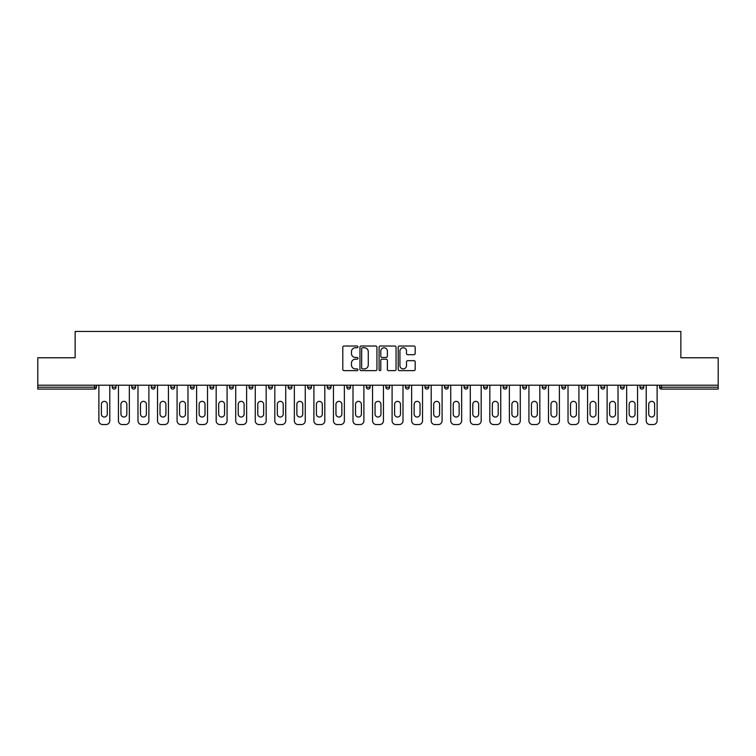 <?xml version="1.0" encoding="UTF-8"?>
<svg xmlns="http://www.w3.org/2000/svg" width="756" height="756" viewBox="0 0 756 756"><rect width="100%" height="100%" fill="white"/><g stroke="black" fill="none" stroke-linecap="round" stroke-linejoin="round"><path stroke-width="1.13" d="M357.957 346.891A0.86 0.86 0 0 0 357.087 346.031L344.027 346.031A1.228 1.228 0 0 0 342.789 347.259L342.789 369.4A1.228 1.228 0 0 0 344.027 370.629L357.087 370.629A0.86 0.86 0 0 0 357.957 369.769A0.86 0.86 0 0 0 357.087 368.909L355.396 368.909A3.931 3.931 0 0 1 351.464 364.968L351.464 363.126A3.931 3.931 0 0 1 355.396 359.185L357.087 359.185A0.86 0.86 0 0 0 357.957 358.325A0.86 0.86 0 0 0 357.087 357.465L355.396 357.465A3.931 3.931 0 0 1 351.464 353.534L351.464 351.682A3.931 3.931 0 0 1 355.396 347.751L357.087 347.751A0.86 0.86 0 0 0 357.957 346.891M413.948 354.696A1.228 1.228 0 0 0 415.176 353.468L415.176 347.259A1.228 1.228 0 0 0 413.948 346.031L399.433 346.031A1.228 1.228 0 0 0 398.204 347.259L398.204 369.4A1.228 1.228 0 0 0 399.433 370.629L413.948 370.629A1.228 1.228 0 0 0 415.176 369.4L415.176 361.897A1.228 1.228 0 0 0 413.948 360.669L407.73 360.669A1.228 1.228 0 0 0 406.501 361.897L406.501 365.611A3.289 3.289 0 0 1 403.213 368.909A3.289 3.289 0 0 1 399.924 365.611L399.924 351.039A3.289 3.289 0 0 1 403.213 347.751A3.289 3.289 0 0 1 406.501 351.039L406.501 353.468A1.228 1.228 0 0 0 407.73 354.696L413.948 354.696M37.8 385.201L37.8 357.768L75.137 357.768L75.137 331.449L680.863 331.449L680.863 357.768L718.2 357.768L718.2 385.201L37.8 385.201L37.8 387.214L94.566 387.214L94.566 385.201M376.923 347.259A1.228 1.228 0 0 0 375.694 346.031L361.179 346.031A1.228 1.228 0 0 0 359.95 347.259L359.95 369.4A1.228 1.228 0 0 0 361.179 370.629L375.694 370.629A1.228 1.228 0 0 0 376.923 369.4L376.923 347.259M380.306 346.031L394.821 346.031A1.228 1.228 0 0 1 396.05 347.259L396.05 369.4A1.228 1.228 0 0 1 394.821 370.629L388.612 370.629A1.228 1.228 0 0 1 387.374 369.4L387.374 360.414A1.228 1.228 0 0 0 386.146 359.185L382.026 359.185A1.228 1.228 0 0 0 380.797 360.414L380.797 369.769A0.86 0.86 0 0 1 379.937 370.629A0.86 0.86 0 0 1 379.077 369.769L379.077 347.259A1.228 1.228 0 0 1 380.306 346.031M96.447 385.201L96.447 387.214A1.881 1.881 0 0 1 94.566 389.085L37.8 389.085L37.8 387.214M718.2 385.201L718.2 389.085L661.434 389.085A1.881 1.881 0 0 1 659.553 387.214L659.553 385.201M115.989 385.201L115.989 387.214L112.228 387.214A1.881 1.881 0 0 0 114.109 389.085A1.881 1.881 0 0 1 112.228 387.214L112.228 385.201M94.566 389.085A1.881 1.881 0 0 0 96.447 387.214L94.566 387.214L94.566 389.085M131.78 385.201L131.78 387.214L131.78 385.201M135.541 385.201L135.541 387.214L135.541 385.201M155.084 385.201L155.084 387.214L151.323 387.214A1.881 1.881 0 0 0 153.203 389.085A1.881 1.881 0 0 1 151.323 387.214L151.323 385.201M170.875 385.201L170.875 387.214L170.875 385.201M174.636 385.201L174.636 387.214L174.636 385.201M194.179 387.214A1.881 1.881 0 0 1 192.298 389.085A1.881 1.881 0 0 0 194.179 387.214L194.179 385.201L194.179 387.214L190.417 387.214A1.881 1.881 0 0 0 192.298 389.085A1.881 1.881 0 0 1 190.417 387.214L190.417 385.201M213.731 385.201L213.731 387.214A1.881 1.881 0 0 1 211.85 389.085A1.881 1.881 0 0 1 209.97 387.214L209.97 385.201M229.512 387.214L233.273 387.214L233.273 385.201L233.273 387.214A1.881 1.881 0 0 1 231.393 389.085A1.881 1.881 0 0 1 229.512 387.214L229.512 385.201M249.064 387.214L252.825 387.214L252.825 385.201L252.825 387.214A1.881 1.881 0 0 1 250.945 389.085A1.881 1.881 0 0 1 249.064 387.214L249.064 385.201M272.368 385.201L272.368 387.214A1.881 1.881 0 0 1 270.487 389.085A1.881 1.881 0 0 1 268.607 387.214L268.607 385.201M288.159 385.201L288.159 387.214L288.159 385.201M291.92 385.201L291.92 387.214L291.92 385.201M311.463 385.201L311.463 387.214A1.881 1.881 0 0 1 309.582 389.085A1.881 1.881 0 0 1 307.701 387.214L307.701 385.201M327.253 385.201L327.253 387.214L327.253 385.201M331.015 385.201L331.015 387.214A1.881 1.881 0 0 1 329.134 389.085A1.881 1.881 0 0 1 327.253 387.214L331.015 387.214M350.557 385.201L350.557 387.214L346.796 387.214A1.881 1.881 0 0 0 348.677 389.085A1.881 1.881 0 0 1 346.796 387.214L346.796 385.201M366.348 387.214L370.109 387.214L370.109 385.201L370.109 387.214A1.881 1.881 0 0 1 368.229 389.085A1.881 1.881 0 0 1 366.348 387.214L366.348 385.201M385.891 387.214L389.652 387.214L389.652 385.201L389.652 387.214A1.881 1.881 0 0 1 387.771 389.085A1.881 1.881 0 0 1 385.891 387.214L385.891 385.201M409.204 385.201L409.204 387.214A1.881 1.881 0 0 1 407.323 389.085A1.881 1.881 0 0 1 405.443 387.214L405.443 385.201M426.866 389.085A1.881 1.881 0 0 0 428.746 387.214L428.746 385.201L428.746 387.214A1.881 1.881 0 0 1 426.866 389.085A1.881 1.881 0 0 1 424.985 387.214L424.985 385.201M448.299 385.201L448.299 387.214A1.881 1.881 0 0 1 446.418 389.085A1.881 1.881 0 0 1 444.537 387.214L444.537 385.201M467.841 385.201L467.841 387.214A1.881 1.881 0 0 1 465.961 389.085A1.881 1.881 0 0 1 464.08 387.214L464.08 385.201M483.632 385.201L483.632 387.214L483.632 385.201M487.393 385.201L487.393 387.214A1.881 1.881 0 0 1 485.513 389.085A1.881 1.881 0 0 1 483.632 387.214L487.393 387.214M503.175 385.201L503.175 387.214L503.175 385.201M506.936 385.201L506.936 387.214A1.881 1.881 0 0 1 505.055 389.085A1.881 1.881 0 0 1 503.175 387.214L506.936 387.214A1.881 1.881 0 0 1 505.055 389.085M522.727 385.201L522.727 387.214L522.727 385.201M526.488 385.201L526.488 387.214A1.881 1.881 0 0 1 524.607 389.085A1.881 1.881 0 0 1 522.727 387.214A1.881 1.881 0 0 0 524.607 389.085A1.881 1.881 0 0 0 526.488 387.214L522.727 387.214A1.881 1.881 0 0 0 524.607 389.085M542.269 385.201L542.269 387.214L542.269 385.201M546.03 385.201L546.03 387.214A1.881 1.881 0 0 1 544.15 389.085A1.881 1.881 0 0 1 542.269 387.214A1.881 1.881 0 0 0 544.15 389.085A1.881 1.881 0 0 0 546.03 387.214L542.269 387.214A1.881 1.881 0 0 0 544.15 389.085M563.702 389.085A1.881 1.881 0 0 0 565.582 387.214L565.582 385.201L565.582 387.214A1.881 1.881 0 0 1 563.702 389.085A1.881 1.881 0 0 1 561.821 387.214L561.821 385.201M585.125 385.201L585.125 387.214L581.364 387.214A1.881 1.881 0 0 0 583.245 389.085A1.881 1.881 0 0 1 581.364 387.214L581.364 385.201M604.677 385.201L604.677 387.214A1.881 1.881 0 0 1 602.797 389.085A1.881 1.881 0 0 1 600.916 387.214L600.916 385.201M620.459 385.201L620.459 387.214L620.459 385.201M624.22 385.201L624.22 387.214L624.22 385.201M643.772 385.201L643.772 387.214A1.881 1.881 0 0 1 641.891 389.085A1.881 1.881 0 0 1 640.011 387.214L640.011 385.201M114.109 389.085A1.881 1.881 0 0 0 115.989 387.214A1.881 1.881 0 0 1 114.109 389.085A1.881 1.881 0 0 1 112.228 387.214M133.661 389.085A1.881 1.881 0 0 1 131.78 387.214L135.541 387.214A1.881 1.881 0 0 1 133.661 389.085M153.203 389.085A1.881 1.881 0 0 0 155.084 387.214A1.881 1.881 0 0 1 153.203 389.085A1.881 1.881 0 0 1 151.323 387.214M172.755 389.085A1.881 1.881 0 0 1 170.875 387.214A1.881 1.881 0 0 0 172.755 389.085A1.881 1.881 0 0 0 174.636 387.214A1.881 1.881 0 0 1 172.755 389.085A1.881 1.881 0 0 1 170.875 387.214L174.636 387.214M290.039 389.085A1.881 1.881 0 0 1 288.159 387.214L291.92 387.214A1.881 1.881 0 0 1 290.039 389.085M346.796 387.214A1.881 1.881 0 0 0 348.677 389.085A1.881 1.881 0 0 0 350.557 387.214M581.364 387.214A1.881 1.881 0 0 0 583.245 389.085A1.881 1.881 0 0 0 585.125 387.214M622.339 389.085A1.881 1.881 0 0 1 620.459 387.214A1.881 1.881 0 0 0 622.339 389.085A1.881 1.881 0 0 0 624.22 387.214A1.881 1.881 0 0 1 622.339 389.085A1.881 1.881 0 0 1 620.459 387.214L624.22 387.214M661.434 385.201L661.434 389.085A1.881 1.881 0 0 1 659.553 387.214L718.2 387.214M362.53 347.751A0.86 0.86 0 0 0 361.67 348.61L361.67 368.04A0.86 0.86 0 0 0 362.53 368.909L364.316 368.909A3.931 3.931 0 0 0 368.257 364.968L368.257 351.682A3.931 3.931 0 0 0 364.316 347.751L362.53 347.751M387.374 351.105A3.289 3.289 0 0 0 384.086 347.807A3.289 3.289 0 0 0 380.797 351.105L380.797 356.237A1.228 1.228 0 0 0 382.026 357.465L386.146 357.465A1.228 1.228 0 0 0 387.374 356.237L387.374 351.105M109.79 385.201L109.79 420.79A3.761 3.761 0 0 1 106.029 424.551L102.646 424.551A3.761 3.761 0 0 1 98.885 420.79L98.885 385.201M101.389 404.318A2.948 2.948 0 0 1 104.337 401.37A2.948 2.948 0 0 1 107.276 404.318L107.276 414.09A2.948 2.948 0 0 1 104.337 417.029A2.948 2.948 0 0 1 101.389 414.09L101.389 404.318M129.333 385.201L129.333 420.79A3.761 3.761 0 0 1 125.572 424.551L122.189 424.551A3.761 3.761 0 0 1 118.437 420.79L118.437 385.201M120.941 404.318A2.948 2.948 0 0 1 123.88 401.37A2.948 2.948 0 0 1 126.828 404.318L126.828 414.09A2.948 2.948 0 0 1 123.88 417.029A2.948 2.948 0 0 1 120.941 414.09L120.941 404.318M148.885 385.201L148.885 420.79A3.761 3.761 0 0 1 145.124 424.551L141.741 424.551A3.761 3.761 0 0 1 137.979 420.79L137.979 385.201M140.484 404.318A2.948 2.948 0 0 1 143.432 401.37A2.948 2.948 0 0 1 146.38 404.318L146.38 414.09A2.948 2.948 0 0 1 143.432 417.029A2.948 2.948 0 0 1 140.484 414.09L140.484 404.318M168.427 385.201L168.427 420.79A3.761 3.761 0 0 1 164.666 424.551L161.283 424.551A3.761 3.761 0 0 1 157.531 420.79L157.531 385.201M160.036 404.318A2.948 2.948 0 0 1 162.975 401.37A2.948 2.948 0 0 1 165.923 404.318L165.923 414.09A2.948 2.948 0 0 1 162.975 417.029A2.948 2.948 0 0 1 160.036 414.09L160.036 404.318M187.979 385.201L187.979 420.79A3.761 3.761 0 0 1 184.218 424.551L180.835 424.551A3.761 3.761 0 0 1 177.074 420.79L177.074 385.201M179.578 404.318A2.948 2.948 0 0 1 182.527 401.37A2.948 2.948 0 0 1 185.475 404.318L185.475 414.09A2.948 2.948 0 0 1 182.527 417.029A2.948 2.948 0 0 1 179.578 414.09L179.578 404.318M207.522 385.201L207.522 420.79A3.761 3.761 0 0 1 203.761 424.551L200.378 424.551A3.761 3.761 0 0 1 196.626 420.79L196.626 385.201M199.13 404.318A2.948 2.948 0 0 1 202.069 401.37A2.948 2.948 0 0 1 205.018 404.318L205.018 414.09A2.948 2.948 0 0 1 202.069 417.029A2.948 2.948 0 0 1 199.13 414.09L199.13 404.318M227.074 385.201L227.074 420.79A3.761 3.761 0 0 1 223.313 424.551L219.93 424.551A3.761 3.761 0 0 1 216.169 420.79L216.169 385.201M218.673 404.318A2.948 2.948 0 0 1 221.621 401.37A2.948 2.948 0 0 1 224.57 404.318L224.57 414.09A2.948 2.948 0 0 1 221.621 417.029A2.948 2.948 0 0 1 218.673 414.09L218.673 404.318M246.617 385.201L246.617 420.79A3.761 3.761 0 0 1 242.856 424.551L239.472 424.551A3.761 3.761 0 0 1 235.721 420.79L235.721 385.201M238.225 404.318A2.948 2.948 0 0 1 241.164 401.37A2.948 2.948 0 0 1 244.112 404.318L244.112 414.09A2.948 2.948 0 0 1 241.164 417.029A2.948 2.948 0 0 1 238.225 414.09L238.225 404.318M266.169 385.201L266.169 420.79A3.761 3.761 0 0 1 262.408 424.551L259.024 424.551A3.761 3.761 0 0 1 255.263 420.79L255.263 385.201M257.768 404.318A2.948 2.948 0 0 1 260.716 401.37A2.948 2.948 0 0 1 263.664 404.318L263.664 414.09A2.948 2.948 0 0 1 260.716 417.029A2.948 2.948 0 0 1 257.768 414.09L257.768 404.318M285.711 385.201L285.711 420.79A3.761 3.761 0 0 1 281.95 424.551L278.567 424.551A3.761 3.761 0 0 1 274.815 420.79L274.815 385.201M277.32 404.318A2.948 2.948 0 0 1 280.259 401.37A2.948 2.948 0 0 1 283.207 404.318L283.207 414.09A2.948 2.948 0 0 1 280.259 417.029A2.948 2.948 0 0 1 277.32 414.09L277.32 404.318M305.263 385.201L305.263 420.79A3.761 3.761 0 0 1 301.502 424.551L298.119 424.551A3.761 3.761 0 0 1 294.358 420.79L294.358 385.201M296.862 404.318A2.948 2.948 0 0 1 299.811 401.37A2.948 2.948 0 0 1 302.759 404.318L302.759 414.09A2.948 2.948 0 0 1 299.811 417.029A2.948 2.948 0 0 1 296.862 414.09L296.862 404.318M324.806 385.201L324.806 420.79A3.761 3.761 0 0 1 321.045 424.551L317.662 424.551A3.761 3.761 0 0 1 313.91 420.79L313.91 385.201M316.414 404.318A2.948 2.948 0 0 1 319.353 401.37A2.948 2.948 0 0 1 322.302 404.318L322.302 414.09A2.948 2.948 0 0 1 319.353 417.029A2.948 2.948 0 0 1 316.414 414.09L316.414 404.318M344.358 385.201L344.358 420.79A3.761 3.761 0 0 1 340.597 424.551L337.214 424.551A3.761 3.761 0 0 1 333.453 420.79L333.453 385.201M335.957 404.318A2.948 2.948 0 0 1 338.905 401.37A2.948 2.948 0 0 1 341.854 404.318L341.854 414.09A2.948 2.948 0 0 1 338.905 417.029A2.948 2.948 0 0 1 335.957 414.09L335.957 404.318M363.901 385.201L363.901 420.79A3.761 3.761 0 0 1 360.139 424.551L356.756 424.551A3.761 3.761 0 0 1 353.005 420.79L353.005 385.201M355.509 404.318A2.948 2.948 0 0 1 358.448 401.37A2.948 2.948 0 0 1 361.396 404.318L361.396 414.09A2.948 2.948 0 0 1 358.448 417.029A2.948 2.948 0 0 1 355.509 414.09L355.509 404.318M383.453 385.201L383.453 420.79A3.761 3.761 0 0 1 379.692 424.551L376.308 424.551A3.761 3.761 0 0 1 372.547 420.79L372.547 385.201M375.052 404.318A2.948 2.948 0 0 1 378 401.37A2.948 2.948 0 0 1 380.948 404.318L380.948 414.09A2.948 2.948 0 0 1 378 417.029A2.948 2.948 0 0 1 375.052 414.09L375.052 404.318M402.995 385.201L402.995 420.79A3.761 3.761 0 0 1 399.244 424.551L395.86 424.551A3.761 3.761 0 0 1 392.099 420.79L392.099 385.201M394.604 404.318A2.948 2.948 0 0 1 397.552 401.37A2.948 2.948 0 0 1 400.491 404.318L400.491 414.09A2.948 2.948 0 0 1 397.552 417.029A2.948 2.948 0 0 1 394.604 414.09L394.604 404.318M422.547 385.201L422.547 420.79A3.761 3.761 0 0 1 418.786 424.551L415.403 424.551A3.761 3.761 0 0 1 411.642 420.79L411.642 385.201M414.146 404.318A2.948 2.948 0 0 1 417.095 401.37A2.948 2.948 0 0 1 420.043 404.318L420.043 414.09A2.948 2.948 0 0 1 417.095 417.029A2.948 2.948 0 0 1 414.146 414.09L414.146 404.318M442.09 385.201L442.09 420.79A3.761 3.761 0 0 1 438.338 424.551L434.955 424.551A3.761 3.761 0 0 1 431.194 420.79L431.194 385.201M433.698 404.318A2.948 2.948 0 0 1 436.647 401.37A2.948 2.948 0 0 1 439.586 404.318L439.586 414.09A2.948 2.948 0 0 1 436.647 417.029A2.948 2.948 0 0 1 433.698 414.09L433.698 404.318M461.642 385.201L461.642 420.79A3.761 3.761 0 0 1 457.881 424.551L454.498 424.551A3.761 3.761 0 0 1 450.737 420.79L450.737 385.201M453.241 404.318A2.948 2.948 0 0 1 456.189 401.37A2.948 2.948 0 0 1 459.138 404.318L459.138 414.09A2.948 2.948 0 0 1 456.189 417.029A2.948 2.948 0 0 1 453.241 414.09L453.241 404.318M481.185 385.201L481.185 420.79A3.761 3.761 0 0 1 477.433 424.551L474.05 424.551A3.761 3.761 0 0 1 470.289 420.79L470.289 385.201M472.793 404.318A2.948 2.948 0 0 1 475.741 401.37A2.948 2.948 0 0 1 478.68 404.318L478.68 414.09A2.948 2.948 0 0 1 475.741 417.029A2.948 2.948 0 0 1 472.793 414.09L472.793 404.318M500.737 385.201L500.737 420.79A3.761 3.761 0 0 1 496.975 424.551L493.592 424.551A3.761 3.761 0 0 1 489.831 420.79L489.831 385.201M492.336 404.318A2.948 2.948 0 0 1 495.284 401.37A2.948 2.948 0 0 1 498.232 404.318L498.232 414.09A2.948 2.948 0 0 1 495.284 417.029A2.948 2.948 0 0 1 492.336 414.09L492.336 404.318M520.279 385.201L520.279 420.79A3.761 3.761 0 0 1 516.528 424.551L513.144 424.551A3.761 3.761 0 0 1 509.383 420.79L509.383 385.201M511.888 404.318A2.948 2.948 0 0 1 514.836 401.37A2.948 2.948 0 0 1 517.775 404.318L517.775 414.09A2.948 2.948 0 0 1 514.836 417.029A2.948 2.948 0 0 1 511.888 414.09L511.888 404.318M539.831 385.201L539.831 420.79A3.761 3.761 0 0 1 536.07 424.551L532.687 424.551A3.761 3.761 0 0 1 528.926 420.79L528.926 385.201M531.43 404.318A2.948 2.948 0 0 1 534.379 401.37A2.948 2.948 0 0 1 537.327 404.318L537.327 414.09A2.948 2.948 0 0 1 534.379 417.029A2.948 2.948 0 0 1 531.43 414.09L531.43 404.318M559.374 385.201L559.374 420.79A3.761 3.761 0 0 1 555.622 424.551L552.239 424.551A3.761 3.761 0 0 1 548.478 420.79L548.478 385.201M550.982 404.318A2.948 2.948 0 0 1 553.931 401.37A2.948 2.948 0 0 1 556.87 404.318L556.87 414.09A2.948 2.948 0 0 1 553.931 417.029A2.948 2.948 0 0 1 550.982 414.09L550.982 404.318M578.926 385.201L578.926 420.79A3.761 3.761 0 0 1 575.165 424.551L571.782 424.551A3.761 3.761 0 0 1 568.021 420.79L568.021 385.201M570.525 404.318A2.948 2.948 0 0 1 573.473 401.37A2.948 2.948 0 0 1 576.422 404.318L576.422 414.09A2.948 2.948 0 0 1 573.473 417.029A2.948 2.948 0 0 1 570.525 414.09L570.525 404.318M598.468 385.201L598.468 420.79A3.761 3.761 0 0 1 594.717 424.551L591.334 424.551A3.761 3.761 0 0 1 587.573 420.79L587.573 385.201M590.077 404.318A2.948 2.948 0 0 1 593.025 401.37A2.948 2.948 0 0 1 595.964 404.318L595.964 414.09A2.948 2.948 0 0 1 593.025 417.029A2.948 2.948 0 0 1 590.077 414.09L590.077 404.318M618.021 385.201L618.021 420.79A3.761 3.761 0 0 1 614.259 424.551L610.876 424.551A3.761 3.761 0 0 1 607.115 420.79L607.115 385.201M609.62 404.318A2.948 2.948 0 0 1 612.568 401.37A2.948 2.948 0 0 1 615.516 404.318L615.516 414.09A2.948 2.948 0 0 1 612.568 417.029A2.948 2.948 0 0 1 609.62 414.09L609.62 404.318M637.563 385.201L637.563 420.79A3.761 3.761 0 0 1 633.812 424.551L630.428 424.551A3.761 3.761 0 0 1 626.667 420.79L626.667 385.201M629.172 404.318A2.948 2.948 0 0 1 632.12 401.37A2.948 2.948 0 0 1 635.059 404.318L635.059 414.09A2.948 2.948 0 0 1 632.12 417.029A2.948 2.948 0 0 1 629.172 414.09L629.172 404.318M657.115 385.201L657.115 420.79A3.761 3.761 0 0 1 653.354 424.551L649.971 424.551A3.761 3.761 0 0 1 646.21 420.79L646.21 385.201M648.724 404.318A2.948 2.948 0 0 1 651.663 401.37A2.948 2.948 0 0 1 654.611 404.318L654.611 414.09A2.948 2.948 0 0 1 651.663 417.029A2.948 2.948 0 0 1 648.724 414.09L648.724 404.318M192.298 389.085A1.881 1.881 0 0 1 190.417 387.214M213.731 387.214L209.97 387.214M272.368 387.214L268.607 387.214M311.463 387.214L307.701 387.214M409.204 387.214L405.443 387.214M428.746 387.214L424.985 387.214M448.299 387.214L444.537 387.214M467.841 387.214L464.08 387.214M565.582 387.214L561.821 387.214M604.677 387.214L600.916 387.214M643.772 387.214L640.011 387.214M661.434 389.085A1.881 1.881 0 0 1 659.553 387.214"/></g></svg>
